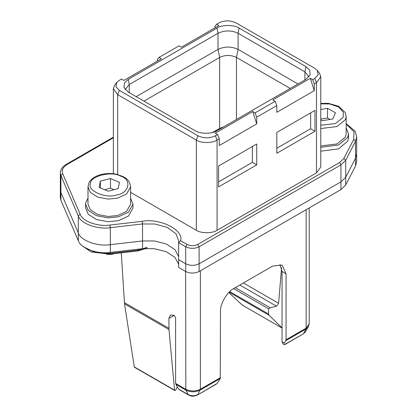 <?xml version="1.0" encoding="UTF-8"?>
<svg xmlns="http://www.w3.org/2000/svg" width="417" height="417" viewBox="0 0 417 417"><rect width="100%" height="100%" fill="white"/><g stroke="black" fill="none" stroke-linecap="round" stroke-linejoin="round"><path stroke-width="0.63" d="M104.547 189.709L110.474 188.192L114.05 189.699M100.372 187.947L100.372 181.114L110.474 178.528L119.403 182.286L118.225 188.63L108.123 191.21L99.199 187.452L100.372 181.114M110.474 188.192L110.474 178.528M130.599 186.806L130.599 204.194L126.528 211.429L117.573 215.526L108.248 216.48L97.839 214.562L90.338 209.803L87.997 204.194L87.997 186.806L88.957 182.782C90.922 178.872 95.112 176.078 101.524 174.395C107.159 173.196 112.413 173.217 117.286 174.447L123.286 176.699C127.633 178.799 130.073 182.166 130.599 186.806L126.528 194.035L117.573 198.138L108.248 199.086L97.839 197.168L90.338 192.409L87.997 186.806M113.883 253.703L112.058 254.354L106.82 254.417M109.853 253.458L104.771 252.702M130.599 198.237L132.966 204.194L128.441 212.232L118.496 216.788L108.133 217.841L96.567 215.714L88.232 210.423L85.631 204.194L85.813 202.495L87.997 198.237M85.631 204.194L85.631 208.062L88.232 214.291L96.567 219.582L108.133 221.708L118.496 220.65L128.441 216.095L132.966 208.062L132.966 204.194M320.782 119.121L327.522 118.001L330.055 119.413M327.522 118.001L327.522 108.342L335.471 112.767L332.802 118.96L322.185 120.721L320.782 119.94M320.782 109.457L327.522 108.342M320.782 103.4L328.408 103.343L338.677 106.272L345.229 112.512L346.152 116.463L346.152 133.857L345.427 137.037L336.962 143.969L320.782 145.924M346.152 127.899L348.523 133.857L347.715 137.391L338.5 145.017L320.782 147.316M320.782 151.178L338.5 148.885L347.715 141.254L348.523 137.719L348.523 133.857M180.587 240.713L178.632 242.678L178.632 259.687L185.711 263.773C190.178 265.858 194.64 265.858 199.102 263.773L340.955 181.875L345.709 177.272L355.513 158.288L356.66 153.758L355.513 158.288L345.709 177.272L340.955 181.875L199.102 263.773C194.64 265.858 190.178 265.858 185.711 263.773L178.632 259.687L178.632 267.412L185.711 271.503C190.178 273.588 194.64 273.588 199.102 271.503L340.955 189.605L345.709 185.002L355.513 166.018L356.66 161.488L356.66 136.755L355.513 141.285L353.699 139.424L343.895 158.408L339.615 162.552L197.762 244.451C194.192 246.119 190.621 246.119 187.051 244.451L180.587 240.713C184.178 230.007 159.701 217.846 142.161 221.333L109.947 225.044C98.11 227.01 82.118 221.161 80.142 214.14L62.738 173.78C61.424 170.219 62.92 167.108 67.226 164.444L113.367 137.803M67.226 164.444L66.277 164.35C63.52 165.893 61.664 167.973 60.71 170.6L60.34 172.946L60.34 189.954L60.903 192.597L78.307 232.952C80.424 240.494 97.599 246.781 110.317 244.67L142.536 240.958L154.196 240.937L166.159 243.914L174.999 249.679L178.632 256.538L174.999 249.679L166.159 243.914L154.196 240.937L142.536 240.958L110.317 244.67C97.599 246.781 80.424 240.494 78.307 232.952L60.903 192.597L60.34 189.954L60.34 197.684L60.903 200.327L78.307 240.682C80.424 248.224 97.599 254.511 110.317 252.4L142.536 248.688L154.196 248.668L166.159 251.644L174.999 257.409L178.632 264.269M218.581 181.875L252.389 162.359L252.389 146.513M256.742 164.871L218.581 186.899L218.581 166.029L256.742 144.001L256.742 164.871L252.389 162.359M276.82 132.403L314.981 110.375L314.981 131.246L276.82 153.274L276.82 132.403M310.629 112.887L310.629 128.733L314.981 131.246M310.629 128.733L276.82 148.249M168.963 329.524L174.577 390.166L134.284 366.903L124.521 303.868L168.963 329.524L168.911 318.468L170.48 315.002L174.264 315.377L175.604 317.697L175.604 383.421L177.168 386.898L178.997 389.296L188.229 394.633L185.836 390.088C190.616 392.361 195.401 392.361 200.186 390.088L220.27 378.495L220.457 311.661C219.858 304.358 227.223 291.603 233.843 288.47L272.671 266.056L282.137 265.118L286.062 273.787L286.062 339.746L284.498 343.222L282.043 341.804L283.138 344.041M178.982 389.311L180.337 390.223M304.905 79.975L304.905 71.86L308.997 76.858M143.943 101.138L219.655 57.426C225.253 54.809 230.856 54.809 236.455 57.426L236.455 119.497M219.655 126.221L219.655 57.426L218.013 49.409C224.706 46.282 231.404 46.282 238.097 49.409L297.978 83.973M212.566 132.476L219.686 128.368L223.731 126.841M218.685 129.755L218.685 128.947M136.177 96.655L218.013 49.409L218.013 33.287L129.249 84.536L128.243 79.319L217.007 28.069L218.013 33.287C224.706 30.16 231.404 30.16 238.097 33.287L239.103 28.069C234.13 24.629 221.98 24.629 217.007 28.069M290.211 88.456L236.46 57.426L238.102 49.404L238.097 33.287L304.905 71.86L305.906 66.642L309.68 70.165L310.238 74.612L305.906 79.397L217.142 130.646C212.17 134.086 200.024 134.086 195.052 130.646L128.243 92.074L123.917 87.289L124.475 82.842L128.243 79.319M279.916 264.331L282.043 271.467L282.043 341.804M215.803 384.391L217.075 383.51L220.27 378.495M233.619 288.606L268.553 308.773L270.226 307.819L276.492 306.177L278.598 303.289L281.574 267.672M270.226 307.819L235.282 287.641M242.313 305.114L282.043 328.054L242.251 305.067L228.808 292.51M242.251 305.067L242.819 305.072M282.043 327.856L268.955 315.158L268.553 314.006L268.553 308.773M175.239 390.479L174.577 390.166L175.239 390.479L175.859 389.812L177.199 386.96M134.284 366.903L134.993 367.241M121.269 252.853L124.521 303.868M125.157 89.535L129.249 84.536L129.249 92.652M239.103 28.069L305.906 66.642M312.635 79.647L314.814 78.391L316.487 82.681L314.309 83.937L312.635 79.647L310.295 78.297L314.309 90.661L276.82 112.309L276.82 105.579L275.147 101.289L255.063 112.887L256.742 117.177L256.742 123.901L252.723 111.532L255.063 112.887M310.295 78.297L272.807 99.939L275.147 101.289M276.82 105.579L256.742 117.177M256.742 123.901L219.253 145.543L219.253 138.819L217.58 134.529L215.235 133.179L252.723 111.532M217.58 134.529L215.401 135.786C209.6 138.496 203.798 138.496 197.997 135.786L119.34 90.374L117.667 94.664L117.667 174.546M219.253 138.819L217.075 140.076C212.404 143.307 200.994 143.307 196.324 140.076L117.667 94.664L113.367 88.675L113.367 173.743M214.901 27.861L214.901 26.547L216.574 24.186L218.915 25.541L181.431 47.184L179.086 45.828L159.002 57.426L161.348 58.776L123.859 80.424L121.514 79.068L119.34 80.325L116.823 82.43L114.665 85.188L113.367 88.675M116.823 82.43L115.978 86.752L119.34 90.374M159.002 57.426L157.329 59.782L157.329 61.096M216.574 24.186L218.748 22.93C224.549 20.219 230.351 20.219 236.152 22.93L314.814 68.341L317.327 70.447L318.176 74.768L314.814 78.391M314.309 83.937L314.309 90.661M320.782 167.029L316.487 172.888L316.487 82.681L320.782 76.692L319.485 73.21L317.327 70.447M316.487 172.888L217.075 230.283C212.675 233.39 201.275 233.64 196.324 230.283L130.599 192.336M346.152 124.162L354.043 131.725L353.699 139.424M116.656 194.942C129.181 193.321 132.179 179.513 120.732 176.156C112.032 170.704 89.827 176.11 90.51 183.511C86.684 190.59 105.892 198.987 116.656 194.942M320.782 125.204L335.424 123.599L343.144 117.359L343.373 112.256L338.635 107.033L329.805 103.979L320.782 103.854M346.152 116.463L345.427 119.648L336.962 126.58L320.782 128.535M137.881 250.581L138.251 250.106L147.211 247.338M109.483 253.849L109.853 253.38L138.251 250.106L138.251 249.184M83.786 246.953L95.457 252.582L109.853 253.38L109.853 252.452M185.711 271.503L185.711 246.765C190.178 248.85 194.64 248.85 199.102 246.765L199.102 271.503M340.955 189.605L340.955 164.871L345.709 160.264L345.709 185.002M355.513 166.018L355.513 141.285L345.709 160.264L343.895 158.408M60.903 200.327L60.903 175.588L78.307 215.949L78.307 240.682M110.317 252.4L110.317 227.661L142.536 223.955L142.536 248.688M60.34 172.946L60.903 175.588L62.738 173.78M80.142 214.14L78.307 215.949C80.424 223.491 97.599 229.777 110.317 227.661L109.947 225.044M142.161 221.333L142.536 223.955L154.931 224.018L167.436 227.468L176.042 233.869L178.752 241.104L178.648 242.486M178.632 242.678L185.711 246.765L187.051 244.451M197.762 244.451L199.102 246.765L340.955 164.871L339.615 162.552M175.792 384.292L185.836 390.088L185.648 271.462M216.058 384.286L197.392 395.061C192.305 397.047 190.882 395.983 188.63 395.061L188.229 394.633C191.413 396.124 194.603 396.124 197.794 394.633L200.374 389.217L220.457 377.625M219.686 128.368L219.686 126.2M284.279 344.697L303.164 333.996L305.166 332.094L303.56 333.569L305.953 329.023L308.356 326.813L309.195 323.9L306.141 328.153L305.953 329.023L285.874 340.616M286.062 339.746L306.141 328.153L306.141 209.704M286.062 273.787L282.043 271.467M197.392 395.061L217.075 383.499M175.604 383.421L185.648 389.217C190.553 391.547 195.464 391.547 200.374 389.217L200.374 270.769M243.387 282.961L278.598 303.289M276.492 306.177L239.832 285.014M268.553 314.006L229.736 291.592M229.142 292.176L268.955 315.158M174.264 315.377L168.911 318.468M124.386 302.601L168.911 328.309M215.401 135.786L217.075 140.076L217.075 230.283M197.997 135.786L196.324 140.076L196.324 230.283M82.269 245.785L90.979 251.915L109.702 254.188L138.1 250.914L146.82 248.209M188.63 395.061L180.003 390.083M308.361 326.813L305.166 332.094M283.034 343.978L284.373 344.75M309.195 207.942L309.195 323.9M174.77 390.526L134.498 367.273M320.782 76.692L320.782 166.899M66.277 164.35L113.367 137.162M346.152 123.599L355.128 131.199L356.66 136.755M303.164 333.996L284.498 344.77"/></g></svg>
